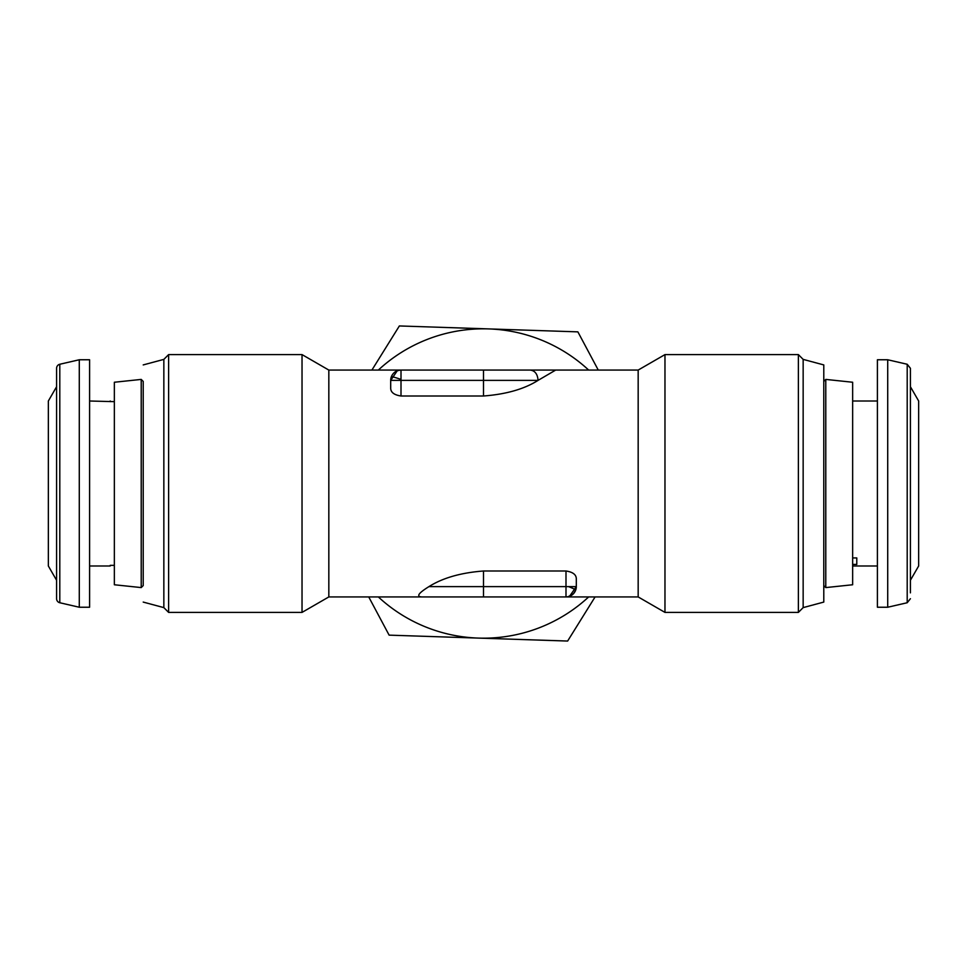 <?xml version="1.0" encoding="UTF-8"?>
<svg xmlns="http://www.w3.org/2000/svg" width="967" height="967" viewBox="0 0 967 967"><rect width="100%" height="100%" fill="white"/><g stroke="black" fill="none" stroke-linecap="round" stroke-linejoin="round"><path stroke-width="1.45" d="M638.172 370.071L555.687 370.071L538.063 380.382C524.259 389.085 506.067 394.294 483.5 395.999L401.003 395.999L401.003 380.382L390.692 380.382A10.311 10.311 0 0 1 401.003 370.071L328.828 370.071L328.828 596.929L421.636 596.929C416.1 596.518 418.542 593.073 428.937 586.618C442.741 577.915 460.933 572.706 483.5 571.001L565.997 571.001L565.997 586.618L576.308 586.618A10.311 10.311 0 0 1 575.691 590.124A10.311 0.894 19.9 0 1 575.691 590.124A10.311 10.311 0 0 1 565.997 596.929L638.172 596.929L638.172 370.071L664.97 354.599L798.379 354.599L798.379 612.401L664.97 612.401L664.97 354.599M401.003 380.382L401.003 370.071L530.267 370.071C535.005 370.687 537.592 374.132 538.063 380.382L401.003 380.382M328.828 370.071L302.03 354.599L302.03 612.401L168.621 612.401L168.621 354.599L163.846 359.386L163.846 607.614L168.621 612.401M638.172 596.929L664.97 612.401M565.997 571.001C572.682 571.993 576.114 574.519 576.308 578.568L576.308 586.618L569.551 596.301M401.003 395.999C394.318 395.007 390.886 392.481 390.692 388.432L390.692 380.382L397.268 370.772M141.218 587.585L143.213 585.579L143.213 381.421L141.218 379.415L141.218 587.585L114.348 584.757L114.348 382.243L141.218 379.415M803.154 359.386L803.154 607.614L823.787 602.078L823.787 364.922L803.154 359.386L798.379 354.599M825.782 587.585L852.652 584.757L852.652 382.243L825.782 379.415L825.782 587.585L823.787 585.579L823.787 567.025M823.787 399.975L823.787 585.579M910.406 592.856L910.406 580.285L918.65 565.997L918.65 401.003L910.406 386.715L910.406 368.282L910.406 592.856M887.718 600.942L887.718 607.24L907.203 602.743L907.203 364.257L887.718 359.76L887.718 600.942M887.718 359.76L877.407 359.76L877.407 607.24L887.718 607.24M852.652 557.935L856.786 557.935L856.786 564.426L852.652 564.426M59.797 602.743L79.282 607.24L79.282 359.76L59.797 364.257L59.797 602.743A4.122 4.122 0 0 1 56.594 598.718L56.594 368.282A4.122 4.122 0 0 1 59.797 364.257M56.594 580.285L48.35 565.997L48.35 401.003L56.594 386.715M114.348 401.656L89.593 401.003M110.214 565.997L110.214 565.344L110.214 565.997L89.593 565.997M110.214 565.344L114.348 565.344M79.282 607.24L89.593 607.24L89.593 359.76L79.282 359.76M110.214 401.003L110.214 401.656M910.406 386.715L910.406 575.353M143.213 483.5L143.213 381.421M555.687 370.071L483.5 370.071L483.5 395.999M421.636 596.929L483.5 596.929L483.5 586.618L565.997 586.618L565.997 596.929L483.5 596.929M368.729 596.929L389.121 635.138L567.629 641.048L595.092 596.929M598.271 370.071L577.879 331.862L399.371 325.952L371.908 370.071M588.661 596.929A154.672 154.672 0 0 1 378.339 596.929M378.339 370.071A154.672 154.672 0 0 1 588.661 370.071M565.997 596.929L568.233 596.675L573.467 593.714L575.691 590.124A10.311 0.894 -160.1 0 0 568.548 586.618M401.003 379.439A10.311 0.894 -160.1 0 0 391.309 376.876L392.082 375.22C393.92 372.077 396.893 370.361 401.003 370.071M483.5 571.001L483.5 586.618L428.937 586.618M328.828 596.929L302.03 612.401M143.213 602.078L163.846 607.614M803.154 607.614L798.379 612.401M823.787 381.421L825.782 379.415M907.203 602.743L910.406 598.718M852.652 565.997L877.407 565.997M852.652 401.003L877.407 401.003M907.203 364.257L910.406 368.282M143.213 364.922L163.846 359.386M302.03 354.599L168.621 354.599"/></g></svg>
